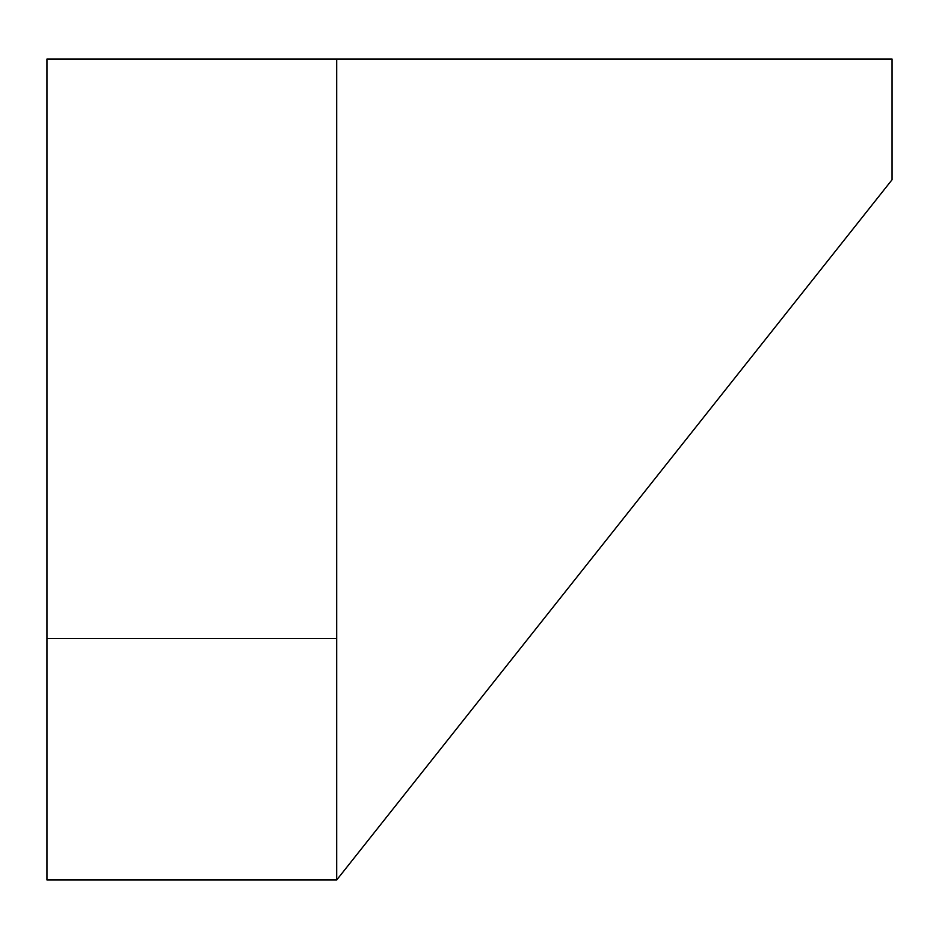 <?xml version="1.0" encoding="UTF-8"?>
<svg xmlns="http://www.w3.org/2000/svg" width="939" height="939" viewBox="0 0 939 939"><rect width="100%" height="100%" fill="white"/><g stroke="black" fill="none" stroke-linecap="round" stroke-linejoin="round"><path stroke-width="1.41" d="M336.702 638.52L336.702 879.972L892.05 179.748L892.05 59.028L46.95 59.028L46.95 638.52L336.702 638.52L336.702 59.028M336.702 879.972L46.95 879.972L46.95 638.52"/></g></svg>
